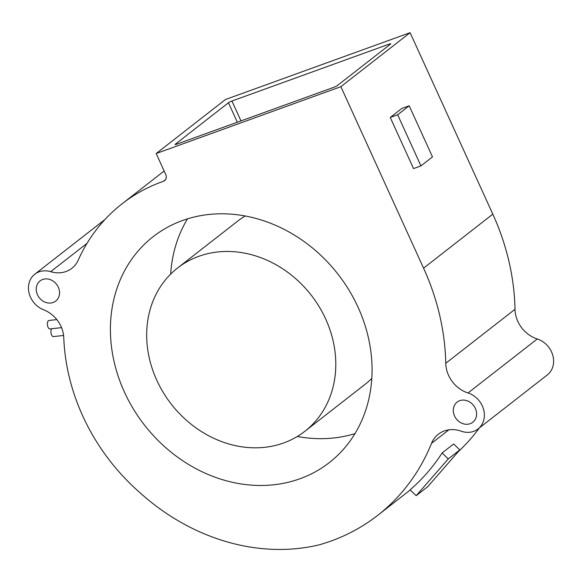 <?xml version="1.0" encoding="UTF-8"?>
<svg xmlns="http://www.w3.org/2000/svg" width="582" height="582" viewBox="0 0 582 582"><rect width="100%" height="100%" fill="white"/><g stroke="black" fill="none" stroke-linecap="round" stroke-linejoin="round"><path stroke-width="0.87" d="M198.724 256.342A103.531 88.682 -127.9 0 0 177.575 267.996A103.531 88.682 -127.9 0 0 163.316 392.588A103.531 88.682 -127.9 0 0 283.754 442.931A103.531 88.682 -127.9 0 0 304.903 431.277A103.531 88.682 -127.9 0 0 319.162 306.685A103.531 88.682 -127.9 0 0 198.724 256.342M409.19 105.779L397.652 114.778L420.946 165.899L432.484 156.9L409.19 105.779L401.784 108.463L390.246 117.462L397.652 114.778M459.809 449.915L448.271 458.922L416.166 495.704L427.705 486.705L459.809 449.915L453.654 443.971L442.109 452.971L448.271 458.922M61.547 327.651L49.848 328.925A4.256 1.942 -96.2 0 1 47.542 325.483A4.256 1.942 -96.2 0 1 48.422 320.682A4.256 1.942 -96.2 0 1 48.924 320.471L56.818 319.605M63.598 335.479L53.348 336.592A4.256 1.942 -96.2 0 1 51.129 333.602A4.256 1.942 -96.2 0 1 51.565 328.743M177.575 267.996L237.58 221.204A103.531 88.682 52.1 0 1 245.175 215.987M371.818 378.387A103.531 88.682 52.1 0 1 364.914 384.476L304.903 431.277M337.378 85.532A2.837 0.393 155.5 0 1 333.908 87.271L176.535 144.234A2.837 0.393 155.5 0 1 175.109 144.511A2.837 0.393 155.5 0 1 175.371 144.169L228.457 102.767A2.837 0.393 155.5 0 1 231.927 101.035L389.307 44.072A2.837 0.393 155.5 0 1 390.733 43.796A2.837 0.393 155.5 0 1 390.464 44.13L337.378 85.532M390.246 117.462L413.54 168.584L420.946 165.899M442.109 452.971A228.042 195.341 -127.9 0 1 410.092 489.848L416.166 495.704M354.984 433.619A143.237 122.7 52.1 0 1 297.315 436.485M170.672 274.093A143.237 122.7 52.1 0 1 187.499 218.854M78.221 260.139A195.712 167.645 52.1 0 1 122.067 203.816A195.712 167.645 52.1 0 1 163.397 181.293A5.675 4.86 -127.9 0 0 164.597 180.646A5.675 4.86 -127.9 0 0 165.732 174.491L156.18 153.524L340.863 86.682L423.572 268.157A228.042 195.341 52.1 0 1 445.761 363.299A28.933 24.786 -127.9 0 0 468.015 392.966A21.272 18.224 52.1 0 1 468.67 393.185A21.272 18.224 52.1 0 1 483.657 409.713A21.272 18.224 52.1 0 1 478.026 428.963A21.272 18.224 52.1 0 1 461.213 431.189A28.933 24.786 -127.9 0 0 438.348 434.216A28.933 24.786 -127.9 0 0 431.524 443.346A228.042 195.341 52.1 0 1 377.733 515.332A228.042 195.341 52.1 0 1 331.376 540.925A228.042 195.341 52.1 0 1 328.823 541.827A228.042 195.341 52.1 0 1 318.521 545.007A207.054 177.365 52.1 0 1 139.615 492.379A195.712 167.645 52.1 0 1 63.78 337.793A28.365 24.299 -127.9 0 0 43.606 309.784A21.272 18.224 52.1 0 1 29.1 293.175A21.272 18.224 52.1 0 1 34.804 274.209A21.272 18.224 52.1 0 1 50.692 271.678A28.365 24.299 -127.9 0 0 71.87 268.302A28.365 24.299 -127.9 0 0 78.221 260.139M478.026 428.963L547.269 374.961A21.272 18.224 -127.9 0 0 552.9 355.711A21.272 18.224 -127.9 0 0 537.913 339.19A21.272 18.224 -127.9 0 0 537.251 338.964A28.933 24.786 52.1 0 1 515.005 309.297A228.042 195.341 -127.9 0 0 492.816 214.154L410.106 32.679L225.423 99.529L156.18 153.524M410.106 32.679L340.863 86.682M458.245 451.712A228.042 195.341 -127.9 0 0 479.35 427.93M104.906 219.589A21.272 18.224 -127.9 0 0 104.047 220.214L34.804 274.209M53.129 302.487A12.76 10.934 52.1 0 1 38.281 296.282A12.76 10.934 52.1 0 1 40.042 280.924A12.76 10.934 52.1 0 1 42.646 279.484A12.76 10.934 52.1 0 1 57.494 285.689A12.76 10.934 52.1 0 1 55.741 301.054A12.76 10.934 52.1 0 1 53.129 302.487M470.183 423.689A12.76 10.934 52.1 0 1 455.335 417.483A12.76 10.934 52.1 0 1 457.096 402.126A12.76 10.934 52.1 0 1 459.7 400.685A12.76 10.934 52.1 0 1 474.548 406.891A12.76 10.934 52.1 0 1 472.795 422.256A12.76 10.934 52.1 0 1 470.183 423.689M300.065 478.717A143.237 122.7 52.1 0 1 133.424 409.066A143.237 122.7 52.1 0 1 153.153 236.685A143.237 122.7 52.1 0 1 182.413 220.556A143.237 122.7 52.1 0 1 349.047 290.207A143.237 122.7 52.1 0 1 329.325 462.588A143.237 122.7 52.1 0 1 300.065 478.717M389.307 44.072L389.627 44.785M228.457 102.767L237.325 122.227M231.927 101.035L240.984 120.903M165.521 179.642L163.397 181.293M492.816 214.154L423.572 268.157M515.005 309.297L445.761 363.299M448.868 429.822L431.524 443.346M87.038 243.334L50.692 271.678M537.251 338.964L468.015 392.966M164.139 170.999L122.067 203.816M410.237 489.986L377.733 515.332"/></g></svg>
